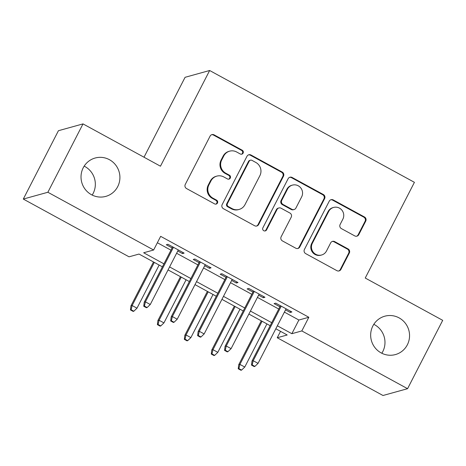 <?xml version="1.0" encoding="UTF-8"?>
<svg xmlns="http://www.w3.org/2000/svg" width="466" height="466" viewBox="0 0 466 466"><rect width="100%" height="100%" fill="white"/><g stroke="black" fill="none" stroke-linecap="round" stroke-linejoin="round"><path stroke-width="0.7" d="M243.112 153.11A2.138 2.085 74.5 0 0 242.227 150.215L214.127 134.872A3.052 2.977 74.5 0 0 210.102 136.113L185.276 184.42A3.052 2.977 74.5 0 0 186.54 188.549L214.64 203.898A2.138 2.085 74.5 0 0 217.453 203.03A2.138 2.085 74.5 0 0 216.568 200.141L212.933 198.155A9.769 9.53 74.5 0 1 208.885 184.944L210.952 180.919A9.769 9.53 74.5 0 1 223.831 176.952L227.466 178.938A2.138 2.085 74.5 0 0 230.286 178.07A2.138 2.085 74.5 0 0 229.394 175.175L225.76 173.195A9.769 9.53 74.5 0 1 221.711 159.984L223.779 155.959A9.769 9.53 74.5 0 1 236.658 151.992L240.293 153.978A2.138 2.085 74.5 0 0 243.112 153.11M241.487 154.223A2.138 2.085 74.5 0 0 241.563 150.401L213.463 135.058A3.052 2.977 74.5 0 0 211.605 134.726M215.834 204.143A2.138 2.085 74.5 0 0 215.904 200.322L212.269 198.335L212.933 198.155M228.66 179.183A2.138 2.085 74.5 0 0 228.73 175.362L225.095 173.375L225.76 173.195M372.864 325.967A19.91 19.415 74.5 0 0 375.025 347.729A19.91 19.415 74.5 0 0 395.424 354.568A19.91 19.415 74.5 0 0 407.354 344.799A19.91 19.415 74.5 0 0 405.187 323.037A19.91 19.415 74.5 0 0 384.794 316.198A19.91 19.415 74.5 0 0 372.864 325.967M381.829 353.257A19.91 19.415 74.5 0 0 382.778 351.609A19.91 19.415 74.5 0 0 373.814 324.319M83.222 167.789A19.91 19.415 74.5 0 0 85.383 189.557A19.91 19.415 74.5 0 0 105.776 196.39A19.91 19.415 74.5 0 0 117.712 186.627A19.91 19.415 74.5 0 0 115.545 164.859A19.91 19.415 74.5 0 0 95.151 158.021A19.91 19.415 74.5 0 0 83.222 167.789M92.186 195.079A19.91 19.415 74.5 0 0 93.136 193.431A19.91 19.415 74.5 0 0 84.171 166.141M354.754 235.901A3.052 2.977 74.5 0 0 358.773 234.66L365.74 221.111A3.052 2.977 74.5 0 0 364.476 216.981L333.266 199.937A3.052 2.977 74.5 0 0 329.246 201.178L304.415 249.485A3.052 2.977 74.5 0 0 305.684 253.615L336.889 270.659A3.052 2.977 74.5 0 0 340.914 269.418L349.325 253.05A3.052 2.977 74.5 0 0 348.061 248.92L334.704 241.627A3.052 2.977 74.5 0 0 330.679 242.862L326.509 250.982A8.167 7.963 74.5 0 1 313.245 252.188A8.167 7.963 74.5 0 1 312.36 243.258L328.705 211.453A8.167 7.963 74.5 0 1 341.968 210.248A8.167 7.963 74.5 0 1 342.854 219.177L340.128 224.478A3.052 2.977 74.5 0 0 341.397 228.608L354.754 235.901M162.401 266.832L139.014 254.057L129.053 256.818L23.3 199.064L58.431 130.707L83.006 123.898L160.467 166.205L209.648 70.5L414.42 182.328L365.239 278.033L442.7 320.334L407.569 388.691L382.994 395.5L277.241 337.745L287.207 334.984L275.825 328.769M83.006 123.898L47.87 192.26L153.629 250.009L143.662 252.77L163.939 263.843M284.388 312.109L298.881 320.026L308.842 317.264L160.654 236.338L153.629 250.009M308.842 317.264L301.817 330.936L407.569 388.691M283.491 176.189A3.052 2.977 74.5 0 0 282.227 172.065L251.017 155.021A3.052 2.977 74.5 0 0 246.992 156.261L222.165 204.568A3.052 2.977 74.5 0 0 223.43 208.698L254.64 225.742A3.052 2.977 74.5 0 0 258.665 224.501L283.491 176.189L282.827 176.375A3.052 2.977 74.5 0 0 281.563 172.245L250.353 155.201A3.052 2.977 74.5 0 0 248.5 154.875M292.141 177.476L323.352 194.52A3.052 2.977 74.5 0 1 324.616 198.65L299.789 246.963A3.052 2.977 74.5 0 1 295.764 248.197L282.408 240.905A3.052 2.977 74.5 0 1 281.144 236.78L291.209 217.185A3.052 2.977 74.5 0 0 289.945 213.055L281.085 208.22A3.052 2.977 74.5 0 0 277.06 209.455L266.581 229.855A2.138 2.085 74.5 0 1 263.109 230.169A2.138 2.085 74.5 0 1 262.876 227.833L288.122 178.717A3.052 2.977 74.5 0 1 292.141 177.476L291.477 177.662L322.688 194.706L323.352 194.52M177.767 251.017L182.468 253.58L184.128 253.125L167.964 244.295L166.304 244.755L172.117 247.929M204.708 265.731L209.409 268.3L211.069 267.839L194.905 259.009L193.244 259.469L199.058 262.643M231.654 280.445L236.355 283.013L238.015 282.553L221.851 273.723L220.191 274.183L226.004 277.357M258.595 295.159L263.296 297.727L264.956 297.267L248.792 288.437L247.131 288.897L252.945 292.071M157.362 242.739L170.964 250.172M176.614 253.254L197.91 264.886M203.56 267.967L224.851 279.6M230.501 282.681L251.797 294.314M257.448 297.395L278.738 309.028M285.541 309.873L290.242 312.441L291.902 311.981L275.738 303.15L274.078 303.611L279.891 306.785M209.648 70.5L185.078 77.309L144.011 157.217M23.3 199.064L47.87 192.26M280.532 331.343L277.241 337.745M270.175 325.687L248.885 314.055M243.235 310.973L221.938 299.341M216.288 296.26L194.998 284.627M189.347 281.546L168.051 269.913M277.363 325.786L291.856 333.697L301.817 330.936M169.589 266.925L190.879 278.557M196.53 281.639L217.826 293.271M223.476 296.353L244.767 307.985M250.417 311.067L271.713 322.699M298.881 320.026L291.856 333.697M182.468 253.58L183.016 252.514M209.409 268.3L209.962 267.228M236.355 283.013L236.903 281.942M263.296 297.727L263.849 296.656M290.242 312.441L290.79 311.37M229.633 151.165L228.969 151.345A9.769 9.53 74.5 0 0 223.115 156.139L223.779 155.959M225.095 173.375A9.769 9.53 74.5 0 1 221.047 160.164L223.115 156.139M216.806 176.125L216.142 176.305A9.769 9.53 74.5 0 0 210.288 181.099L210.952 180.919M212.269 198.335A9.769 9.53 74.5 0 1 208.22 185.124L210.288 181.099M256.498 226.074A3.052 2.977 74.5 0 0 258.001 224.688L282.827 176.375M251.995 160.368A2.138 2.085 74.5 0 0 249.182 161.236L227.385 203.642A2.138 2.085 74.5 0 0 228.27 206.531L232.109 208.622A9.769 9.53 74.5 0 0 244.982 204.656L259.882 175.67A9.769 9.53 74.5 0 0 255.834 162.459L251.995 160.368M250.463 160.188L249.799 160.368A2.138 2.085 74.5 0 0 248.518 161.417L249.182 161.236M239.128 209.45L238.464 209.636A9.769 9.53 74.5 0 1 231.445 208.809L227.606 206.712A2.138 2.085 74.5 0 1 226.721 203.823L248.518 161.417M297.623 248.529A3.052 2.977 74.5 0 0 299.125 247.143L323.952 198.836A3.052 2.977 74.5 0 0 322.688 194.706M278.895 207.958L278.231 208.145A3.052 2.977 74.5 0 0 276.396 209.642L265.917 230.041L266.581 229.855M264.962 230.967A2.138 2.085 74.5 0 0 265.917 230.041M301.659 196.856A8.167 7.963 74.5 0 0 292.403 185.119A8.167 7.963 74.5 0 0 287.51 189.126L281.755 200.333A3.052 2.977 74.5 0 0 283.019 204.463L291.879 209.298A3.052 2.977 74.5 0 0 295.904 208.057L301.659 196.856M292.403 185.119L291.739 185.305A8.167 7.963 74.5 0 0 286.846 189.312L287.51 189.126M294.069 209.56L293.405 209.741A3.052 2.977 74.5 0 1 291.215 209.484L282.355 204.644A3.052 2.977 74.5 0 1 281.091 200.514L286.846 189.312M291.477 177.662A3.052 2.977 74.5 0 0 289.625 177.33M333.598 207.446L332.934 207.626A8.167 7.963 74.5 0 0 328.041 211.634L328.705 211.453M321.616 254.989L320.952 255.176A8.167 7.963 74.5 0 1 311.696 243.438L328.041 211.634M338.747 270.991A3.052 2.977 74.5 0 0 340.25 269.604L348.661 253.23A3.052 2.977 74.5 0 0 347.397 249.1L334.04 241.807A3.052 2.977 74.5 0 0 332.182 241.475M356.607 236.233A3.052 2.977 74.5 0 0 358.109 234.847L365.076 221.292A3.052 2.977 74.5 0 0 363.812 217.162L332.602 200.124A3.052 2.977 74.5 0 0 330.749 199.792M130.463 309.942L133.154 311.41L133.818 311.23L131.127 309.756L130.463 309.942L130.946 305.871L132.14 305.539L136.992 308.189L159.156 265.055M131.127 309.756L132.14 305.539L154.31 262.41M130.946 305.871L153.506 261.974M136.992 308.189L133.818 311.23M172.665 246.864L144.227 302.189L145.421 301.863L173.463 247.3M144.408 306.08L143.744 306.261L146.441 307.735L147.105 307.548L144.408 306.08L145.421 301.863L150.273 304.508L178.315 249.945M144.227 302.189L143.744 306.261M147.105 307.548L150.273 304.508M157.403 324.656L160.1 326.124L160.764 325.944L158.067 324.47L157.403 324.656L157.887 320.585L159.087 320.253L163.933 322.903L186.103 279.769M158.067 324.47L159.087 320.253L181.251 277.124M157.887 320.585L180.453 276.688M163.933 322.903L160.764 325.944M184.35 339.37L187.041 340.838L187.705 340.658L185.014 339.184L184.35 339.37L184.833 335.299L186.027 334.967L190.879 337.617L213.044 294.483M185.014 339.184L186.027 334.967L208.197 291.838M184.833 335.299L207.393 291.401M190.879 337.617L187.705 340.658M211.29 354.084L213.987 355.552L214.651 355.372L211.954 353.898L211.29 354.084L211.774 350.013L212.974 349.681L217.82 352.331L239.99 309.197M211.954 353.898L212.974 349.681L235.138 306.552M211.774 350.013L234.34 306.115M217.82 352.331L214.651 355.372M238.237 368.798L240.928 370.266L241.592 370.086L238.901 368.612L238.237 368.798L238.72 364.727L239.914 364.395L244.767 367.045L266.931 323.911M238.901 368.612L239.914 364.395L262.084 321.266M238.72 364.727L261.28 320.829M244.767 367.045L241.592 370.086M199.605 261.577L171.173 316.909L172.368 316.577L200.409 262.014M171.354 320.794L170.69 320.975L173.381 322.449L174.045 322.262L171.354 320.794L172.368 316.577L177.214 319.222L205.256 264.659M171.173 316.909L170.69 320.975M174.045 322.262L177.214 319.222M226.552 276.291L198.114 331.623L199.308 331.291L227.35 276.728M198.295 335.508L197.631 335.689L200.328 337.163L200.992 336.976L198.295 335.508L199.308 331.291L204.16 333.936L232.202 279.379M198.114 331.623L197.631 335.689M200.992 336.976L204.16 333.936M253.492 291.005L225.061 346.337L226.255 346.005L254.296 291.442M225.241 350.222L224.577 350.403L227.268 351.877L227.932 351.69L225.241 350.222L226.255 346.005L231.101 348.65L259.143 294.093M225.061 346.337L224.577 350.403M227.932 351.69L231.101 348.65M280.439 305.719L252.001 361.051L253.195 360.719L281.237 306.156M252.182 364.936L251.518 365.117L254.215 366.591L254.879 366.404L252.182 364.936L253.195 360.719L258.048 363.363L286.089 308.807M252.001 361.051L251.518 365.117M254.879 366.404L258.048 363.363M241.563 150.401L242.227 150.215M215.904 200.322L216.568 200.141M228.73 175.362L229.394 175.175M221.047 160.164L221.711 159.984M208.22 185.124L208.885 184.944M213.463 135.058L214.127 134.872M258.001 224.688L258.665 224.501M250.353 155.201L251.017 155.021M281.563 172.245L282.227 172.065M226.721 203.823L227.385 203.642M227.606 206.712L228.27 206.531M231.445 208.809L232.109 208.622M323.952 198.836L324.616 198.65M299.125 247.143L299.789 246.963M276.396 209.642L277.06 209.455M281.091 200.514L281.755 200.333M282.355 204.644L283.019 204.463M291.215 209.484L291.879 209.298M311.696 243.438L312.36 243.258M334.04 241.807L334.704 241.627M347.397 249.1L348.061 248.92M348.661 253.23L349.325 253.05M340.25 269.604L340.914 269.418M332.602 200.124L333.266 199.937M363.812 217.162L364.476 216.981M365.076 221.292L365.74 221.111M358.109 234.847L358.773 234.66"/></g></svg>
